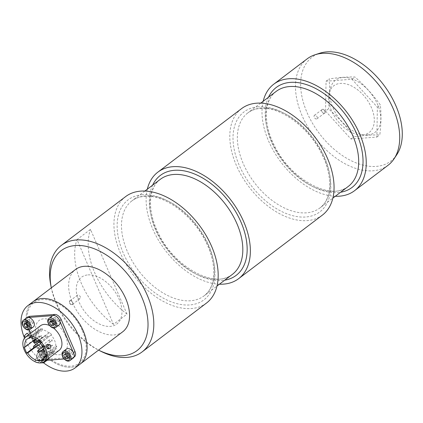 <?xml version="1.0" encoding="UTF-8"?>
<svg xmlns="http://www.w3.org/2000/svg" width="423" height="423" viewBox="0 0 423 423"><rect width="100%" height="100%" fill="white"/><g stroke="black" fill="none" stroke-linecap="round" stroke-linejoin="round"><path stroke-width="0.32" stroke-dasharray="2.12 1.59" d="M70.371 300.748A2.157 1.338 -127.2 0 0 69.885 300.927A2.157 1.338 -127.2 0 0 70.128 303.455A2.157 1.338 -127.2 0 0 72.497 304.364A2.157 1.338 -127.2 0 0 72.835 303.074A2.157 1.338 -127.2 0 0 71.223 300.949A2.157 1.338 -127.2 0 0 70.371 300.748M77.969 294.984A2.157 1.338 -127.2 0 0 77.483 295.164A2.157 1.338 -127.2 0 0 77.721 297.692A2.157 1.338 -127.2 0 0 80.09 298.601A2.157 1.338 -127.2 0 0 80.079 296.412A2.157 1.338 -127.2 0 0 77.969 294.984M70.165 300.668A2.364 1.465 52.8 0 1 71.096 300.885A2.364 1.465 52.8 0 1 72.862 303.212A2.364 1.465 52.8 0 1 71.635 304.809A2.364 1.465 52.8 0 1 69.372 302.667A2.364 1.465 52.8 0 1 70.165 300.668M51.395 288.253L51.315 287.852A62.726 38.789 -127.2 0 0 51.395 288.253A62.726 38.789 -127.2 0 0 98.189 349.921A62.726 38.789 -127.2 0 0 98.559 350.107L98.189 349.921M88.021 274.892A29.309 18.126 52.8 0 1 121.961 312.206A29.309 18.126 52.8 0 1 87.344 314.807A29.309 18.126 52.8 0 1 88.021 274.892M100.706 351.201A66.839 41.332 52.8 0 1 50.839 285.488M127 314.115L90.506 229.372L76.991 239.63L113.486 324.372L127 314.115A66.839 41.332 52.8 0 1 90.506 229.372M113.486 324.372A66.839 41.332 52.8 0 1 76.991 239.63M125.652 196.584A66.839 41.332 -127.2 0 0 133.134 274.818A66.839 41.332 -127.2 0 0 206.466 303.074M147.326 189.176A66.839 41.332 -127.2 0 0 165.319 250.395A66.839 41.332 -127.2 0 0 219.437 284.198M241.528 108.653A66.839 41.332 -127.2 0 0 249.004 186.887A66.839 41.332 -127.2 0 0 322.337 215.148M263.201 101.245A66.839 41.332 -127.2 0 0 281.195 162.464A66.839 41.332 -127.2 0 0 335.307 196.267M307.188 58.829A66.839 41.332 -127.2 0 0 307.621 126.54A66.839 41.332 -127.2 0 0 372.88 170.792A66.839 41.332 -127.2 0 0 388.002 165.319M324.097 113.248A2.157 1.338 52.8 0 1 323.246 113.047A2.157 1.338 52.8 0 1 321.639 110.921A2.157 1.338 52.8 0 1 321.977 109.626A2.157 1.338 52.8 0 1 324.346 110.54A2.157 1.338 52.8 0 1 324.584 113.068A2.157 1.338 52.8 0 1 324.097 113.248M316.499 119.011A2.157 1.338 52.8 0 1 314.395 117.578A2.157 1.338 52.8 0 1 314.379 115.394A2.157 1.338 52.8 0 1 316.748 116.304A2.157 1.338 52.8 0 1 316.991 118.831A2.157 1.338 52.8 0 1 316.499 119.011M324.304 113.327A2.364 1.465 -127.2 0 0 325.097 111.328A2.364 1.465 -127.2 0 0 322.834 109.187A2.364 1.465 -127.2 0 0 321.612 110.784A2.364 1.465 -127.2 0 0 323.373 113.11A2.364 1.465 -127.2 0 0 324.304 113.327M396.748 154.765A65.19 40.312 52.8 0 1 376.121 166.408A65.19 40.312 52.8 0 1 309.234 117.277A65.19 40.312 52.8 0 1 319.709 53.245M362.543 134.889A29.309 18.126 -127.2 0 0 363.22 94.969A29.309 18.126 -127.2 0 0 328.608 97.57A29.309 18.126 -127.2 0 0 362.543 134.889M122.733 331.764A39.075 24.164 52.8 0 1 79.862 315.241A39.075 24.164 52.8 0 1 75.49 269.509M80.243 364.007A39.075 24.164 52.8 0 1 37.372 347.484A39.075 24.164 52.8 0 1 32.999 301.747A39.075 24.164 52.8 0 0 37.372 347.484A39.075 24.164 52.8 0 0 80.243 364.007M69.673 352.481A2.57 1.592 -127.2 0 0 73.142 354.241A2.57 1.592 -127.2 0 0 71.461 350.329A2.57 1.592 -127.2 0 0 69.673 352.481M44.008 354.411A2.57 1.592 -127.2 0 0 47.476 356.171A2.57 1.592 -127.2 0 0 45.795 352.259A2.57 1.592 -127.2 0 0 44.008 354.411M29.769 321.348A2.57 1.592 -127.2 0 0 33.243 323.109A2.57 1.592 -127.2 0 0 31.556 319.196A2.57 1.592 -127.2 0 0 29.769 321.348M55.434 319.423A2.57 1.592 -127.2 0 0 58.903 321.179A2.57 1.592 -127.2 0 0 57.221 317.266A2.57 1.592 -127.2 0 0 55.434 319.423M43.564 362.844A39.075 24.164 52.8 0 1 24.529 338.077M65.428 335.735A20.463 12.653 52.8 0 1 51.199 352.877A20.463 12.653 52.8 0 1 37.79 321.739A20.463 12.653 52.8 0 1 65.428 335.735M82.459 330.934A37.89 23.434 52.8 0 1 56.116 362.675A37.89 23.434 52.8 0 1 31.286 305.02A37.89 23.434 52.8 0 1 82.459 330.934M40.983 336.602A1.026 0.635 -127.2 0 0 42.305 337.369A1.026 0.635 -127.2 0 0 42.189 336.163A1.026 0.635 -127.2 0 0 41.063 335.73A1.026 0.635 -127.2 0 0 40.983 336.602M49.311 340.822A1.026 0.635 -127.2 0 0 50.638 341.588A1.026 0.635 -127.2 0 0 50.522 340.383A1.026 0.635 -127.2 0 0 49.396 339.949A1.026 0.635 -127.2 0 0 49.311 340.822M45.023 345.988A1.026 0.635 -127.2 0 0 46.345 346.754A1.026 0.635 -127.2 0 0 46.234 345.549A1.026 0.635 -127.2 0 0 45.102 345.115A1.026 0.635 -127.2 0 0 45.023 345.988M40.899 341.451A1.026 0.635 -127.2 0 0 42.221 342.218A1.026 0.635 -127.2 0 0 42.11 341.017A1.026 0.635 -127.2 0 0 40.978 340.578A1.026 0.635 -127.2 0 0 40.899 341.451M49.232 345.67A1.026 0.635 -127.2 0 0 50.554 346.437A1.026 0.635 -127.2 0 0 50.437 345.237A1.026 0.635 -127.2 0 0 49.311 344.798A1.026 0.635 -127.2 0 0 49.232 345.67M45.187 336.285A1.026 0.635 -127.2 0 0 46.514 337.052A1.026 0.635 -127.2 0 0 46.398 335.846A1.026 0.635 -127.2 0 0 45.266 335.413A1.026 0.635 -127.2 0 0 45.187 336.285M27.273 333.197L24.227 335.968M28.045 335.201L25.639 337.517L28.045 335.201M48.037 348.7C49.227 348.303 49.628 347.294 49.242 345.665L47.725 344.597M74.501 356.758A6.171 3.818 52.8 0 1 73.105 357.261L71.561 358.434A6.171 3.818 -127.2 0 0 72.957 357.927A6.171 3.818 -127.2 0 0 73.433 352.697L73.258 352.296M30.71 333.176L40.196 355.193A6.171 3.818 -127.2 0 0 46.736 360.301L48.28 359.127L73.105 357.261M46.736 360.301L47.233 360.264M64.132 358.99L71.561 358.434M48.28 359.127A6.171 3.818 52.8 0 1 41.74 354.025L40.196 355.193M28.605 317.456L28.299 317.483A6.171 3.818 -127.2 0 0 26.903 317.985A6.171 3.818 -127.2 0 0 26.422 323.22L27.971 322.046L41.74 354.025M26.422 323.22L29.261 329.803M27.971 322.046A6.171 3.818 52.8 0 1 28.447 316.811M59.833 321.12L59.659 320.719A6.171 3.818 -127.2 0 0 53.118 315.616L52.806 315.637M46.387 355.288A3.188 1.972 -127.2 0 0 42.083 353.11A3.188 1.972 -127.2 0 0 44.172 357.958A3.188 1.972 -127.2 0 0 46.387 355.288M72.053 353.358A3.188 1.972 -127.2 0 0 67.749 351.18A3.188 1.972 -127.2 0 0 69.837 356.029A3.188 1.972 -127.2 0 0 72.053 353.358M57.814 320.296A3.188 1.972 -127.2 0 0 53.51 318.117A3.188 1.972 -127.2 0 0 55.598 322.966A3.188 1.972 -127.2 0 0 57.814 320.296M32.148 322.226A3.188 1.972 -127.2 0 0 27.844 320.047A3.188 1.972 -127.2 0 0 29.933 324.896A3.188 1.972 -127.2 0 0 32.148 322.226M53.425 327.962A15.424 9.539 -127.2 0 0 49.554 325.551M40.603 325.668A15.424 9.539 -127.2 0 0 42.332 343.725A15.424 9.539 -127.2 0 0 59.252 350.244M35.601 361.956A2.057 1.269 -179 0 1 35.151 361.147A2.057 1.269 -179 0 1 35.601 360.37A2.057 1.269 -179 0 1 38.493 360.206A2.057 1.269 -179 0 1 39.265 361.216A2.057 1.269 -179 0 1 36.875 362.432M35.632 358.646C37.462 357.985 38.678 358.281 39.291 359.534C37.896 361.173 36.521 361.152 35.178 359.46L35.632 358.646M40.307 343.487L51.632 334.572L40.687 342.873M51.632 334.572L49.47 332.441L38.525 340.748M49.47 332.441L38.71 340.927M49.084 333.054A12.854 7.947 -127.2 0 0 42.855 329.898L42.501 328.914L31.556 337.216M31.91 338.204L42.855 329.898M42.501 328.914L40.301 328.835L29.356 337.136M40.301 328.835L40.656 329.818L30.937 337.194M35.225 339.378L36.071 338.738L35.056 338.812L24.116 347.119M40.656 329.818A12.854 7.947 -127.2 0 0 38.038 330.844A12.854 7.947 -127.2 0 0 36.071 338.738M37.092 343.534L37.626 344.777L33.903 347.6M35.056 338.812L35.321 339.431M35.537 339.923L36.373 341.869M37.626 344.777L38.636 344.703L34.549 347.801M43.913 358.202L51.86 352.169L52.468 353.105L43.051 360.248M45.647 355.674L55.582 348.134L56.449 348.652L56.698 346.342L55.831 345.824L44.886 354.125M56.698 346.342L45.758 354.643M56.449 348.652L45.504 356.954M52.468 353.105L54.197 352.253L53.589 351.317L42.644 359.619M53.589 351.317A12.854 7.947 -127.2 0 0 55.582 348.134M54.197 352.253L43.252 360.555M41.311 347.997A12.854 7.947 -127.2 0 0 42.871 349.393M43.061 349.541A12.854 7.947 -127.2 0 0 51.86 352.169M55.831 345.824A12.854 7.947 -127.2 0 0 51.246 335.18M37.938 341.261L39.545 340.272L39.239 340.679L39.704 341.758L40.344 342.101L37.938 341.261M51.32 345.908L51.019 345.083L51.384 345.818L51.86 345.781L51.664 345.231L51.96 345.776L52.574 345.728L52.357 345.009L52.706 345.803L51.32 345.908M47.17 336.2L47.048 335.788L47.556 336.481L48.354 336.454L48.333 335.693L48.56 336.116L48.502 336.539L47.709 336.629L47.17 336.2M39.175 337.078L39.112 336.148L39.767 336.005L40.56 336.983L39.175 337.078M51.627 341.06L51.5 340.05L52.177 339.965L53.018 340.959L51.627 341.06M43.109 346.231L42.808 345.411L43.172 346.141L43.654 346.104L43.384 345.364L43.749 346.099L44.505 346.104L43.109 346.231M48.56 358.36A5.658 3.495 -127.2 0 0 46.054 352.274A5.658 3.495 -127.2 0 0 40.798 350.947A5.658 3.495 -127.2 0 0 39.804 353.173A5.658 3.495 -127.2 0 0 42.681 358.905A5.658 3.495 -127.2 0 0 47.635 359.957M41.962 359.434L43.997 359.312L44.061 356.991L42.089 354.791L40.053 354.918L40.021 356.076A2.57 1.592 52.8 0 1 41.073 354.855A2.57 1.592 52.8 0 1 43.077 355.891A2.57 1.592 52.8 0 1 44.029 358.149A2.57 1.592 52.8 0 1 42.982 359.376A2.57 1.592 52.8 0 1 40.978 358.339L41.962 359.434L40.291 360.708L42.326 360.581L42.39 358.26L40.418 356.06L38.382 356.187L38.319 358.508L40.291 360.708M39.989 357.239L40.021 356.076A2.57 1.592 -127.2 0 0 40.978 358.339L39.989 357.239L38.319 358.508M42.089 354.791L40.418 356.06M44.061 356.991L42.39 358.26M40.053 354.918L38.382 356.187M43.997 359.312L42.326 360.581M26.559 317.885A5.658 3.495 -127.2 0 0 27.188 324.504A5.658 3.495 -127.2 0 0 33.396 326.894M28.172 326.26L29.525 326.456L27.849 327.73M29.525 326.456L29.98 324.372L28.309 325.641M25.782 323.124A2.57 1.592 52.8 0 1 27.146 321.808A2.57 1.592 52.8 0 1 29.113 323.172A2.57 1.592 -127.2 0 1 29.753 325.414A2.57 1.592 52.8 0 1 28.426 326.297A2.57 1.592 52.8 0 1 28.177 326.244M29.98 324.372L28.246 321.966L26.57 323.235M28.246 321.966L26.052 321.644L24.375 322.918M52.219 315.955A5.658 3.495 -127.2 0 0 52.854 322.575A5.658 3.495 -127.2 0 0 59.061 324.964M53.874 324.325L55.101 324.578L53.43 325.853M55.101 324.578L55.683 322.585L54.007 323.854M55.683 322.585L54.033 320.126L52.357 321.395M54.033 320.126L51.802 319.666L50.126 320.935M51.447 321.21A2.57 1.592 52.8 0 1 51.511 320.66A2.57 1.592 52.8 0 1 52.917 319.894A2.57 1.592 -127.2 0 1 54.858 321.358A2.57 1.592 52.8 0 1 55.392 323.584A2.57 1.592 52.8 0 1 53.985 324.351A2.57 1.592 52.8 0 1 53.874 324.319M51.802 319.666L51.357 321.189M66.459 349.017A5.658 3.495 -127.2 0 0 66.305 349.149A5.658 3.495 -127.2 0 0 67.194 355.769A5.658 3.495 -127.2 0 0 73.301 358.027M69.044 353.94L67.892 353.258A2.57 1.592 52.8 0 1 69.52 355.246A2.57 1.592 52.8 0 1 69.314 357.171L69.996 356.547L69.044 353.94L67.373 355.209M69.996 356.547L68.32 357.821M66.744 352.576L66.067 353.194A2.57 1.592 52.8 0 1 67.892 353.258L66.744 352.576L65.068 353.845M65.687 354.21A2.57 1.592 -127.2 0 1 66.067 353.194L65.232 353.94M68.219 357.546L68.637 357.795L69.314 357.171A2.57 1.592 52.8 0 1 68.166 357.398M65.385 353.818L65.486 354.093M68.637 357.795L66.966 359.064M325.546 111.09L350.953 139.024L376.861 137.073L377.369 107.193L351.962 79.26L326.054 81.211L325.546 111.09L328.523 108.833C338.114 117.287 346.585 126.599 353.924 136.766L367.735 135.143L379.833 134.821C381.128 124.002 381.297 114.041 380.34 104.936C373.001 94.773 364.531 85.462 354.934 77.007C347.399 76.801 338.76 77.451 329.025 78.953C329.982 88.058 329.818 98.02 328.523 108.833M350.953 139.024L353.924 136.766M376.861 137.073L379.833 134.821M377.369 107.193L380.34 104.936M351.962 79.26L354.934 77.007M326.054 81.211L329.025 78.953M367.693 134.937A32.698 20.225 52.8 0 1 329.824 93.298A32.698 20.225 52.8 0 1 368.444 90.395A32.698 20.225 52.8 0 1 367.693 134.937M142.329 194.728A62.726 38.789 -127.2 0 0 140.88 280.169A62.726 38.789 -127.2 0 0 214.969 274.596A62.726 38.789 -127.2 0 0 142.329 194.728M145.427 195.971A59.643 36.886 -127.2 0 0 131.934 200.856A59.643 36.886 -127.2 0 0 138.607 270.662A59.643 36.886 -127.2 0 0 204.045 295.878A59.643 36.886 -127.2 0 0 203.659 235.458A59.643 36.886 -127.2 0 0 145.427 195.971M160.259 179.363A59.643 36.886 -127.2 0 0 166.932 249.168A59.643 36.886 -127.2 0 0 232.37 274.384C216.063 289.284 174.366 267.759 158.419 233.269C146.897 210.744 148.431 187.611 160.259 179.363M152.618 185.158A62.726 38.789 -127.2 0 0 167.344 248.856A62.726 38.789 -127.2 0 0 224.729 280.179M258.199 106.797A62.726 38.789 -127.2 0 0 256.756 192.238A62.726 38.789 -127.2 0 0 330.839 186.67A62.726 38.789 -127.2 0 0 258.199 106.797M261.298 108.039A59.643 36.886 -127.2 0 0 247.809 112.925A59.643 36.886 -127.2 0 0 254.482 182.731A59.643 36.886 -127.2 0 0 319.92 207.947A59.643 36.886 -127.2 0 0 319.534 147.527A59.643 36.886 -127.2 0 0 261.298 108.039M276.134 91.431A59.643 36.886 -127.2 0 0 282.807 161.237A59.643 36.886 -127.2 0 0 348.24 186.453C331.939 201.353 290.241 179.828 274.289 145.338C262.773 122.813 264.306 99.68 276.134 91.431M268.494 97.227A62.726 38.789 -127.2 0 0 283.22 160.925A62.726 38.789 -127.2 0 0 340.6 192.248M33.977 341.102A1.026 0.635 -127.2 0 0 33.898 341.974A1.026 0.635 -127.2 0 0 34.993 342.826M42.231 346.194A1.026 0.635 -127.2 0 0 43.32 347.045A1.026 0.635 -127.2 0 0 43.553 346.96A1.026 0.635 -127.2 0 0 43.548 345.919A1.026 0.635 -127.2 0 0 42.543 345.237A1.026 0.635 -127.2 0 0 42.311 345.321A1.026 0.635 -127.2 0 0 42.231 346.194M38.022 350.493A1.026 0.635 -127.2 0 0 37.943 351.36A1.026 0.635 -127.2 0 0 39.032 352.211M33.898 345.956A1.026 0.635 -127.2 0 0 33.819 346.828A1.026 0.635 -127.2 0 0 34.908 347.674M42.163 350.239A1.026 0.635 -127.2 0 0 42.152 351.048A1.026 0.635 -127.2 0 0 43.241 351.894M39.588 341.795A1.026 0.635 -127.2 0 0 38.419 340.7A1.026 0.635 -127.2 0 0 38.186 340.785A1.026 0.635 -127.2 0 0 38.107 341.657A1.026 0.635 -127.2 0 0 38.794 342.413A1.026 0.635 -127.2 0 0 39.196 342.508M45.34 360.803A5.658 3.495 -127.2 0 0 42.834 354.717A5.658 3.495 -127.2 0 0 37.578 353.39A5.658 3.495 -127.2 0 0 36.59 355.616A5.658 3.495 -127.2 0 0 39.461 361.348A5.658 3.495 -127.2 0 0 44.415 362.4M36.748 356.52A4.627 2.861 -127.2 0 0 42.067 362.453A4.627 2.861 -127.2 0 0 42.242 356.182A4.627 2.861 -127.2 0 0 36.748 356.52M23.339 320.327A5.658 3.495 -127.2 0 0 23.974 326.947A5.658 3.495 -127.2 0 0 30.176 329.337M49.005 318.397A5.658 3.495 -127.2 0 0 49.634 325.017A5.658 3.495 -127.2 0 0 55.841 327.407M63.085 351.592A5.658 3.495 -127.2 0 0 63.973 358.212A5.658 3.495 -127.2 0 0 70.081 360.47M77.483 295.164L69.885 300.927M80.09 298.601L72.497 304.364M144.867 191.043L131.934 200.856C135.376 198.239 139.564 196.732 144.492 196.341C163.992 194.094 193.184 215.238 205.885 241.967C217.406 264.491 215.873 287.629 204.045 295.878L216.978 286.064M260.742 103.112L247.809 112.925C251.251 110.308 255.434 108.801 260.362 108.41C279.867 106.168 309.06 127.307 321.76 154.035C333.282 176.56 331.748 199.698 319.92 207.947L332.853 198.133M316.991 118.831L324.584 113.068M314.379 115.394L321.977 109.626M37.61 340.927L42.305 337.369M35.818 339.706L41.063 335.73M49.396 339.949L42.311 345.321A1.026 1.026 0 0 0 41.999 345.718M42.871 347.167A1.026 1.026 0 0 0 43.553 346.96L50.638 341.588M43.659 348.795L46.345 346.754M42.517 347.082L45.102 345.115M40.402 343.598L42.221 342.218M38.393 342.545L40.978 340.578M44.447 351.074L50.554 346.437M43.749 349.017L49.311 344.798M45.266 335.413L38.186 340.785A1.026 1.026 0 0 0 37.89 341.15M39.884 342.08L46.514 337.052M25.38 337.226L25.639 337.517M74.004 357.134L72.957 357.927M27.611 317.451L26.903 317.985M39.265 361.216L39.291 359.534M35.151 361.147L35.178 359.46M38.038 330.844L27.093 339.151M40.798 350.947L37.578 353.39L36.362 356.002L37.018 358.799L39.128 361.549L41.47 362.844"/><path stroke-width="0.63" d="M75.379 245.53A62.726 38.789 -127.2 0 0 51.315 287.852L50.839 285.488A66.839 41.332 52.8 0 1 61.277 245.435A66.839 41.332 52.8 0 1 76.399 239.963A66.839 41.332 52.8 0 1 141.657 284.214A66.839 41.332 52.8 0 1 142.091 351.925A66.839 41.332 52.8 0 1 100.706 351.201L98.559 350.107A62.726 38.789 -127.2 0 0 146.532 311.635A62.726 38.789 -127.2 0 0 75.379 245.53M142.091 351.925L206.466 303.074A66.839 41.332 -127.2 0 0 206.033 235.362A66.839 41.332 -127.2 0 0 140.769 191.117A66.839 41.332 -127.2 0 0 125.652 196.584L61.277 245.435M219.437 284.198A66.839 41.332 -127.2 0 0 238.651 278.651A66.839 41.332 -127.2 0 0 238.218 210.94A66.839 41.332 -127.2 0 0 172.959 166.688A66.839 41.332 -127.2 0 0 157.842 172.161A66.839 41.332 -127.2 0 0 147.326 189.176M238.651 278.651L322.337 215.148A66.839 41.332 -127.2 0 0 321.908 147.431A66.839 41.332 -127.2 0 0 256.645 103.186A66.839 41.332 -127.2 0 0 241.528 108.653L157.842 172.161M335.307 196.267A66.839 41.332 -127.2 0 0 354.527 190.72A66.839 41.332 -127.2 0 0 354.093 123.008A66.839 41.332 -127.2 0 0 288.83 78.757A66.839 41.332 -127.2 0 0 273.713 84.23A66.839 41.332 -127.2 0 0 263.201 101.245M354.527 190.72L388.002 165.319A66.839 41.332 -127.2 0 0 394.035 158.852A66.839 41.332 -127.2 0 0 383.798 91.643A66.839 41.332 -127.2 0 0 322.305 53.356A66.839 41.332 -127.2 0 0 315.04 54.757A66.839 41.332 -127.2 0 0 307.188 58.829L273.713 84.23M315.04 54.757L319.709 53.245A65.19 40.312 52.8 0 1 383.571 84.774A65.19 40.312 52.8 0 1 396.748 154.765L394.035 158.852M24.529 338.077A39.075 24.164 52.8 0 1 27.849 305.655L75.49 269.509A39.075 24.164 52.8 0 1 125.753 298.633A39.075 24.164 52.8 0 1 122.733 331.764L80.243 364.007A39.075 24.164 52.8 0 0 83.268 330.876A39.075 24.164 52.8 0 1 80.243 364.007L75.093 367.915A39.075 24.164 52.8 0 1 43.564 362.844M32.999 301.747A39.075 24.164 52.8 0 1 83.268 330.876A39.075 24.164 52.8 0 0 32.999 301.747M27.849 305.655A39.075 24.164 52.8 0 1 78.118 334.783A39.075 24.164 52.8 0 1 75.093 367.915M25.38 337.226L24.227 335.968L26.575 333.588L27.273 333.197L28.664 334.73M50.649 345.559A2.057 1.502 85.7 0 0 49.205 344.486A2.057 1.502 85.7 0 0 47.862 346.649A2.057 1.502 85.7 0 0 49.512 348.589A2.057 1.502 85.7 0 0 50.649 345.559M49.205 344.486L47.725 344.597C46.514 344.994 46.165 346.003 46.667 347.621L48.037 348.7L49.512 348.589M73.47 352.671L74.977 351.524A6.171 3.818 52.8 0 1 74.501 356.758L74.004 357.134M47.233 360.264L64.132 358.99M29.261 329.803L30.71 333.176M27.611 317.451L28.447 316.811A6.171 3.818 52.8 0 1 29.843 316.309L28.367 317.43M52.806 315.637L28.605 317.456M53.235 315.526L54.662 314.442L29.843 316.309M54.662 314.442A6.171 3.818 52.8 0 1 61.203 319.545L59.696 320.692M74.977 351.524L61.203 319.545M73.258 352.296L59.833 321.12M44.188 361.676A15.424 9.539 -127.2 0 0 45.383 348.6A15.424 9.539 -127.2 0 0 25.539 337.099A15.424 9.539 -127.2 0 0 27.268 355.156A15.424 9.539 -127.2 0 0 44.188 361.676L59.252 350.244A15.424 9.539 -127.2 0 0 60.447 337.168A15.424 9.539 -127.2 0 0 53.425 327.962M49.554 325.551A15.424 9.539 -127.2 0 0 40.603 325.668L25.539 337.099M36.875 362.432A2.057 1.269 -179 0 1 35.601 361.956M38.71 340.927L38.144 341.356L38.525 340.748L40.687 342.873L40.307 343.487A12.854 7.947 -127.2 0 1 44.886 354.125L45.758 354.643L45.504 356.954L44.637 356.436L45.647 355.674M38.144 341.356A12.854 7.947 -127.2 0 0 31.91 338.204L31.556 337.216L29.356 337.136L29.716 338.125A12.854 7.947 -127.2 0 0 27.093 339.151A12.854 7.947 -127.2 0 0 25.126 347.045L35.225 339.378M30.937 337.194L29.716 338.125M33.903 347.6L26.681 353.083L24.116 347.119L25.126 347.045M35.321 339.431L35.537 339.923M36.373 341.869L37.092 343.534M26.681 353.083L27.696 353.004A12.854 7.947 -127.2 0 0 40.915 360.475L43.913 358.202M34.549 347.801L27.696 353.004M43.051 360.248L41.523 361.411L40.915 360.475M41.523 361.411L43.252 360.555L42.644 359.619A12.854 7.947 -127.2 0 0 44.637 356.436M38.742 344.861A12.854 7.947 -127.2 0 0 41.311 347.997M41.47 362.844L43.537 362.849L47.635 359.957A5.658 3.495 -127.2 0 0 48.56 358.36M30.176 329.337L33.396 326.894A5.658 3.495 -127.2 0 0 34.3 325.393A5.658 3.495 -127.2 0 0 31.862 319.254A5.658 3.495 -127.2 0 0 26.559 317.885L23.339 320.327C19.146 323.183 26.3 332.605 30.176 329.337A5.658 3.495 -127.2 0 0 31.08 327.836A5.658 3.495 -127.2 0 0 28.642 321.697A5.658 3.495 -127.2 0 0 23.339 320.327M25.655 327.407L27.849 327.73L28.309 325.641L26.57 323.235L24.375 322.918L23.921 325.001L25.655 327.407L27.331 326.138L28.172 326.26M28.177 326.244A2.57 1.592 52.8 0 1 26.464 324.933A2.57 1.592 52.8 0 1 25.782 323.124M23.921 325.001L25.592 323.732L27.331 326.138M55.841 327.407L59.061 324.964A5.658 3.495 -127.2 0 0 58.734 318.778A5.658 3.495 -127.2 0 0 52.219 315.955L49.005 318.397C44.812 321.253 51.966 330.675 55.841 327.407A5.658 3.495 -127.2 0 0 55.513 321.216A5.658 3.495 -127.2 0 0 49.005 318.397M51.199 325.387L53.43 325.853L54.007 323.854L52.357 321.395L50.126 320.935L49.549 322.929L51.199 325.387L52.87 324.118L53.874 324.325M53.874 324.319A2.57 1.592 52.8 0 1 52.045 322.886A2.57 1.592 52.8 0 1 51.447 321.21M51.357 321.189L49.549 322.929M51.22 321.66L52.87 324.118M70.081 360.47A5.658 3.495 -127.2 0 0 69.446 353.85A5.658 3.495 -127.2 0 0 63.244 351.46L63.038 351.629C59.268 354.733 66.326 363.653 70.081 360.47L73.301 358.027A5.658 3.495 -127.2 0 0 72.666 351.407A5.658 3.495 -127.2 0 0 66.459 349.017L63.244 351.46A5.658 3.495 -127.2 0 0 63.085 351.592M68.32 357.821L67.373 355.209L65.068 353.845L63.714 355.087L64.661 357.699L66.966 359.064L68.32 357.821M65.232 353.94L63.714 355.087M68.166 357.398A2.57 1.592 52.8 0 1 67.49 357.112A2.57 1.592 52.8 0 1 65.861 355.124L66.337 356.43L64.661 357.699M65.687 354.21A2.57 1.592 -127.2 0 0 65.861 355.124L65.486 354.093M66.337 356.43L68.219 357.546M216.978 286.064L232.37 274.384A59.643 36.886 -127.2 0 0 231.984 213.964A59.643 36.886 -127.2 0 0 173.753 174.477A59.643 36.886 -127.2 0 0 160.259 179.363L144.867 191.043M224.729 280.179A62.726 38.789 -127.2 0 0 240.216 220.388A62.726 38.789 -127.2 0 0 174.514 170.3A62.726 38.789 -127.2 0 0 152.618 185.158M332.853 198.133L348.24 186.453A59.643 36.886 -127.2 0 0 347.859 126.033A59.643 36.886 -127.2 0 0 289.623 86.546A59.643 36.886 -127.2 0 0 276.134 91.431L260.742 103.112M340.6 192.248A62.726 38.789 -127.2 0 0 356.092 132.457A62.726 38.789 -127.2 0 0 290.39 82.374A62.726 38.789 -127.2 0 0 268.494 97.227M35.289 342.678A1.026 0.635 -127.2 0 0 35.178 341.636A1.026 0.635 -127.2 0 0 34.21 341.017A1.026 0.635 -127.2 0 0 33.977 341.102A1.026 1.026 0 0 0 33.782 342.545A1.026 1.026 0 0 0 35.225 342.741A1.026 0.635 -127.2 0 0 35.289 342.678M34.993 342.826A1.026 0.635 -127.2 0 0 35.225 342.741L37.61 340.927M38.657 350.503A1.026 0.635 -127.2 0 0 38.255 350.408A1.026 0.635 -127.2 0 0 38.022 350.493A1.026 1.026 0 0 0 37.827 351.931A1.026 1.026 0 0 0 39.265 352.126A1.026 0.635 -127.2 0 0 39.371 351.323A1.026 0.635 -127.2 0 0 38.657 350.503M39.032 352.211A1.026 0.635 -127.2 0 0 39.265 352.126L43.659 348.795M35.22 346.723A1.026 0.635 -127.2 0 0 34.131 345.871A1.026 0.635 -127.2 0 0 33.898 345.956A1.026 1.026 0 0 0 33.703 347.394A1.026 1.026 0 0 0 35.141 347.595A1.026 0.635 -127.2 0 0 35.22 346.723M34.908 347.674A1.026 0.635 -127.2 0 0 35.141 347.595L40.402 343.598M43.241 351.894A1.026 0.635 -127.2 0 0 43.474 351.814A1.026 0.635 -127.2 0 0 43.469 350.773A1.026 0.635 -127.2 0 0 42.464 350.091A1.026 0.635 -127.2 0 0 42.231 350.175A1.026 0.635 -127.2 0 0 42.163 350.239M39.196 342.508A1.026 0.635 -127.2 0 0 39.429 342.424A1.026 0.635 -127.2 0 0 39.588 341.795M44.415 362.4A5.658 3.495 -127.2 0 0 45.34 360.803M29.652 327.777A4.627 2.861 -127.2 0 0 24.962 321.279A4.627 2.861 -127.2 0 0 23.73 326.91A4.627 2.861 -127.2 0 0 29.652 327.777M54.308 322.014A4.627 2.861 -127.2 0 0 48.285 320.766A4.627 2.861 -127.2 0 0 52.743 327.402A4.627 2.861 -127.2 0 0 54.308 322.014M63.09 352.877A4.627 2.861 -127.2 0 0 65.65 359.925A4.627 2.861 -127.2 0 0 69.309 356.563A4.627 2.861 -127.2 0 0 63.09 352.877M33.977 341.102L35.818 339.706M41.999 345.718A1.026 1.026 0 0 0 42.871 347.167M38.022 350.493L42.517 347.082M33.898 345.956L38.393 342.545M43.749 349.017L42.231 350.175A1.026 1.026 0 0 0 42.03 351.613A1.026 1.026 0 0 0 43.474 351.814L44.447 351.074M37.89 341.15A1.026 1.026 0 0 0 39.429 342.424L39.884 342.08"/></g></svg>
